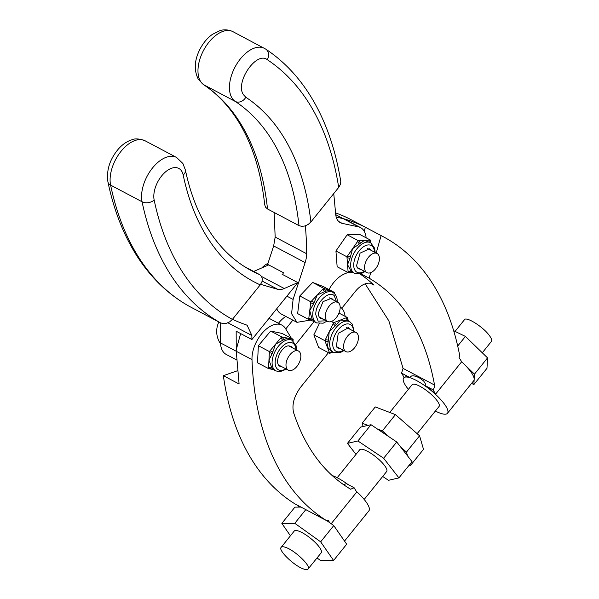 <?xml version="1.0" encoding="UTF-8"?>
<svg xmlns="http://www.w3.org/2000/svg" width="599" height="599" viewBox="0 0 599 599"><rect width="100%" height="100%" fill="white"/><g stroke="black" fill="none" stroke-linecap="round" stroke-linejoin="round"><path stroke-width="0.9" d="M464.292 320.001C465.296 315.74 482.629 326.35 489.113 335.185C491.24 337.971 492.071 339.955 491.614 341.16L482.3 352.796M471.54 383.412L473.884 384.551L486.98 368.295L487.549 357.888L465.423 336.428L453.653 330.693M457.696 346.027L465.423 336.428M463.394 363.421L461.657 361.774A28.146 7.458 38.9 0 1 463.394 363.421A28.146 7.458 38.9 0 1 472.222 373.926A28.146 7.458 38.9 0 1 474.168 379.354L474.453 374.15L463.394 363.421M474.453 374.15L487.549 357.888M473.884 384.551L474.168 379.354A28.146 7.458 38.9 0 1 473.682 380.754L447.49 413.265A28.146 7.458 -141.1 0 0 447.767 412.801A28.146 7.458 -141.1 0 0 446.03 406.436A28.146 7.458 -141.1 0 0 423.223 384.61A28.146 7.458 -141.1 0 0 403.651 377.954A28.146 7.458 -141.1 0 0 403.374 378.418A28.146 7.458 -141.1 0 0 405.111 384.783A28.146 7.458 -141.1 0 0 408.398 389.328M461.589 361.669L459.051 357.483L459.658 355.334A374.817 213.199 117.9 0 0 382.971 236.568L351.493 219.908A374.817 213.199 117.9 0 0 335.59 212.892M364.229 231.266L365.353 227.261A374.817 213.199 117.9 0 0 343.13 218.598A25.982 14.78 117.9 0 0 342.014 218.358L336.219 217.123M365.353 227.261L381.091 235.594L376.202 253.04M382.971 236.568A374.817 213.199 117.9 0 0 381.091 235.594M461.657 361.774L435.63 394.082A28.146 7.458 -141.1 0 0 425.163 385.621L425.477 384.011L423.688 381.016L418.858 377.482L413.804 375.783L411.775 375.902L409.424 377.295A28.146 7.458 -141.1 0 0 404.153 377.422L401.555 373.125L409.424 377.295M435.376 411.056A28.146 7.458 -141.1 0 0 447.49 413.265M365.165 283.844L388.856 320.862L403.067 368.392L401.555 373.125M370.639 283.349L373.978 285.117A21.646 12.317 117.9 0 0 372.428 284.008A21.646 12.317 117.9 0 0 355.259 291.518L341.774 308.268M373.978 285.117A332.318 189.029 117.9 0 0 360.021 273.968M366.131 237.818A25.982 14.78 117.9 0 0 360.538 227.598L344.807 219.271A25.982 14.78 117.9 0 0 343.13 218.598L342.014 218.358M370.714 272.65L369.164 278.191L360.793 273.765M369.164 278.191C403.337 298.384 425.133 334.002 434.545 385.052A4.328 2.463 117.9 0 1 433.032 389.792L435.63 394.082M433.032 389.792L425.163 385.621M417.144 433.683L439.06 406.474A17.319 4.59 -141.1 0 0 436.731 400.214A17.319 4.59 -141.1 0 0 422.714 387.92A17.319 4.59 -141.1 0 0 412.082 384.745L389.762 412.456M274.155 212.48L275.166 237.077L273.653 245.927L267.641 264.354L283.372 272.68L282.75 274.597M335.732 214.682L358.853 226.924A25.982 14.78 117.9 0 1 360.538 227.598M329.016 289.587A25.982 14.78 117.9 0 1 345.181 273.631A25.982 14.78 117.9 0 0 347.824 272.403M340.15 306.928A25.982 14.78 -62.1 0 1 345.099 316.324M317.028 557.969L320.637 560.559L333.591 560.469L320.667 541.84L333.763 525.585L329.667 522.657L328.095 520.059L326.53 520.606A374.817 213.199 -62.1 0 1 251.992 359.617L236.253 351.291L239.098 383.996L223.36 375.67L237.533 370.721M292.844 320.151L285.745 328.956M333.748 193.574L335.642 213.686A21.646 12.317 117.9 0 0 340.337 222.693A21.646 12.317 117.9 0 0 342.201 223.367L358.853 226.924M310.364 320.106L296.969 322.337L291.586 313.704L293.098 299.433L305.131 262.594A21.646 12.317 117.9 0 0 306.643 253.736A350.295 199.25 117.9 0 0 305.348 225.853M260.64 284.33L277.914 289.399A21.646 12.317 -62.1 0 0 284.255 288.508L297.845 282.586L282.107 274.26L282.983 273.878M268.696 264.915L253.669 271.459M352.676 272.433L348.161 272.575L337.147 266.742L335.934 250.966L347.173 234.778L359.625 234.374L370.646 240.206L370.848 242.857M295.681 344.492L314.116 321.611M328.447 352.684L300.698 387.126C294.057 396.141 291.698 404.684 293.622 412.741C305.333 448.045 324.336 473.539 350.632 489.226L350.685 489.256M350.632 489.226L354.121 487.751L356.719 492.041L331.187 523.743M251.992 359.617A25.982 14.78 -62.1 0 1 262.332 333.007A25.982 14.78 -62.1 0 1 281.964 325.145A25.982 14.78 -62.1 0 1 285.528 328.596L291.458 338.39M332.932 352.07L329.682 353.335L318.661 347.51L313.854 334.841L319.274 323.7M273.444 369.62L268.532 368.602L257.51 362.769L258.371 345.728L270.673 331.06L282.114 333.441L293.128 339.274L293.046 340.913M362.17 423.186L367.996 425.402L363.136 426.518L362.17 423.186L375.266 406.923L395.452 414.62L419.57 435.817L423.5 449.325L410.405 465.58L409.214 465.131M326.53 520.606L295.052 503.946A374.817 213.199 -62.1 0 1 223.36 375.67M240.641 333.583L236.246 349.666A25.982 14.78 -62.1 0 0 236.253 351.261L220.514 342.935A25.982 14.78 -62.1 0 0 226.182 354.406L236.68 359.962M278.438 323.273A25.982 14.78 -62.1 0 1 285.768 316.407M236.246 349.666L236.163 331.21L251.902 339.543L251.879 335.492L247.14 325.272L246.114 324.83A393.595 223.884 -62.1 0 1 232.472 319.289M296.969 322.337L281.231 314.003A25.982 14.78 -62.1 0 1 276.76 308.717M220.425 322.809L220.514 342.935M251.902 339.543L297.845 282.586M340.749 181.519L340.689 181.093C335.447 148.979 325.691 121.125 311.42 97.525C299.141 77.338 283.919 61.203 265.754 49.125L232.966 31.68A30.309 17.244 -62.1 0 0 206.056 46.153A30.309 17.244 -62.1 0 0 200.463 81.247A30.309 17.244 -62.1 0 0 203.772 84.766A341.64 194.331 -62.1 0 1 241.12 124.405A341.64 194.331 -62.1 0 1 267.513 208.969L298.991 225.628L301.746 226.37L304.973 225.973L308.193 224.445L310.896 221.982A350.295 199.25 117.9 0 0 284.128 137.89A350.295 199.25 117.9 0 0 245.83 97.248L243.464 94.732C234.703 82.729 256.372 50.825 267.274 59.683C284.293 70.974 298.639 86.196 310.319 105.357A393.595 223.884 -62.1 0 1 338.697 187.42L340.352 184.477L340.749 181.519M338.697 187.42L310.896 221.982M232.966 31.68C226.692 28.602 220.874 30.242 219.93 30.631L212.293 34.443C207.396 38.014 203.375 42.761 200.231 48.684C194.376 59.878 193.732 70.061 198.299 79.24L203.278 84.474C217.28 93.736 229.17 106.375 238.956 122.398C252.464 144.636 261.059 172.108 264.736 204.828L265.574 207.217L267.513 208.969M348.161 272.575L346.948 256.799L358.187 240.611L370.646 240.206M335.934 250.966L346.948 256.799M347.173 234.778L358.187 240.611M342.868 484.202L344.68 484.321L346.252 483.588L354.121 487.751M332.078 475.479A28.146 7.458 38.9 0 1 347.974 484.494M356.233 491.232A28.146 7.458 38.9 0 1 367.457 503.984A28.146 7.458 38.9 0 1 369.194 510.348A28.146 7.458 38.9 0 1 368.917 510.812L344.522 541.092M329.667 522.657L326.717 520.538M331.337 321.506L333.613 322.711L347.158 317.41L348.581 321.154M338.959 313.075L347.158 317.41M313.854 334.841L324.875 340.674L333.613 322.711M329.682 353.335L324.875 340.674M258.371 345.728L269.385 351.561L281.687 336.893L293.128 339.274M270.673 331.06L281.687 336.893M268.532 368.602L269.385 351.561M406.474 452.08L407.605 455.974L400.521 446.839L406.474 452.08L419.57 435.817M409.993 464.165L410.405 465.58M382.357 430.876L389.32 437L377.37 428.981L382.357 430.876L395.452 414.62M297.853 505.421L298.864 507.098L294.925 507.128L281.829 523.384L290.425 535.776M188.895 306.111L220.582 322.891L223.352 323.647L226.564 323.273L229.746 321.79L232.397 319.387A393.595 223.884 -62.1 0 1 179.663 267.551A393.595 223.884 -62.1 0 1 154.168 200.096A21.646 12.317 -62.1 0 1 163.482 173.83A21.646 12.317 -62.1 0 1 181.774 171.314A21.646 12.317 -62.1 0 1 183.182 175.028C187.989 197.902 195.551 217.909 205.869 235.048A350.295 199.25 117.9 0 0 260.236 284.877L261.928 281.882L262.355 278.879L261.501 276.326L259.562 274.582L244.489 266.6M260.236 284.877L232.397 319.387M369.8 242.296L369.972 240.229A19.482 11.082 117.9 0 1 370.706 241.053L370.294 242.565M375.116 252.464L374.704 248.338L370.654 242.752L364.417 240.409L360.493 243.179L358.853 240.588A19.482 11.082 117.9 0 0 357.588 241.479L359.363 243.973L352.571 248.705L350.445 256.814L347.547 255.93A19.482 11.082 117.9 0 0 347.016 257.645L349.966 258.341L347.555 264.691L350.924 270.86L348.094 271.729A19.482 11.082 117.9 0 0 348.828 272.552L351.576 271.594L354.451 273.369A17.319 9.854 117.9 0 1 353.335 272.597A17.319 9.854 117.9 0 1 351.059 268.562A17.319 9.854 117.9 0 1 356.427 249.386A17.319 9.854 117.9 0 1 370.654 242.752A17.319 9.854 117.9 0 1 371.762 243.523M332.872 351.92L330.408 353.051A19.482 11.082 117.9 0 1 329.42 352.661L331.996 351.568L327.279 347.001L328.185 341.52L325.13 341.348A19.482 11.082 117.9 0 1 325.339 339.708L328.372 340.06L329.24 331.689L335.305 325.804L333.141 323.67A19.482 11.082 117.9 0 1 334.339 322.427L336.368 324.695L340.382 320.061L347.113 320.495L346.432 317.695A19.482 11.082 117.9 0 1 347.413 318.091L347.989 320.847L349.666 321.73A17.319 9.854 117.9 0 0 334.13 330.251A17.319 9.854 117.9 0 0 331.299 350.37A17.319 9.854 117.9 0 0 332.355 351.576A17.319 9.854 117.9 0 0 333.463 352.347L331.779 351.456M293.188 341.063A17.319 9.854 117.9 0 0 292.08 340.292A17.319 9.854 117.9 0 0 288.77 339.633A17.319 9.854 117.9 0 0 274.514 352.526A17.319 9.854 117.9 0 0 274.761 370.137A17.319 9.854 117.9 0 0 275.877 370.908L273.473 369.643L272.013 367.921L269.146 368.729A19.482 11.082 117.9 0 1 268.577 367.689L271.512 366.992L268.958 360.081L272.193 353.47L269.34 352.474A19.482 11.082 117.9 0 1 270.044 350.774L272.822 351.957L275.54 344.223L282.578 340.322L281.028 337.679A19.482 11.082 117.9 0 1 282.301 337.02L283.709 339.738L287.408 338.083L289.631 338.997M292.057 340.284L292.514 339.146A19.482 11.082 117.9 0 1 293.083 340.187L292.739 340.696M382.701 476.445L388.459 480.308L398.919 477.912L412.015 461.657L407.605 455.974M400.521 446.839L396.748 441.987L389.32 437M377.37 428.981L371.013 424.713L367.996 425.402M363.136 426.518L360.553 427.109L347.457 443.372L356.001 454.371M300.99 507.083L298.864 507.098M338.487 302.787A10.827 6.155 117.9 0 0 337.799 302.3A10.827 6.155 117.9 0 0 333.688 302.413A10.827 6.155 117.9 0 0 326.238 311.368A10.827 6.155 117.9 0 0 326.972 320.959A10.827 6.155 117.9 0 0 327.668 321.438A10.827 6.155 117.9 0 0 331.771 321.326A10.827 6.155 117.9 0 0 339.229 312.379A10.827 6.155 117.9 0 0 338.487 302.787M337.2 477.71L359.7 449.774A17.319 4.59 38.9 0 1 364.529 449.954A17.319 4.59 38.9 0 1 379.983 460.489A17.319 4.59 38.9 0 1 386.849 471.218A17.319 4.59 38.9 0 1 386.677 471.503L364.177 499.439M398.919 477.912L383.652 458.242L396.748 441.987M383.652 458.242L357.917 440.969L371.013 424.713M357.917 440.969L347.457 443.372M360.972 269.468L358.022 268.524L356.51 265.851L360.066 253.145L369.493 248.75L371.103 250.337M339.992 348.453L337.769 348.019L336.339 346.709L338.218 333.373L348.506 327.735L350.116 329.323M282.399 367.015L279.448 366.064C274.035 362.17 281.605 345.683 288.725 345.855L290.919 346.297L292.529 347.884M377.752 253.969A10.827 6.155 117.9 0 0 377.056 253.489A10.827 6.155 117.9 0 0 369.418 256.177A10.827 6.155 117.9 0 0 366.236 272.141A10.827 6.155 117.9 0 0 366.925 272.627A10.827 6.155 117.9 0 0 374.57 269.939A10.827 6.155 117.9 0 0 377.752 253.969M356.764 332.954A10.827 6.155 117.9 0 0 356.076 332.475A10.827 6.155 117.9 0 0 346.507 337.581A10.827 6.155 117.9 0 0 345.249 351.126A10.827 6.155 117.9 0 0 345.945 351.606A10.827 6.155 117.9 0 0 355.514 346.499A10.827 6.155 117.9 0 0 356.764 332.954M299.178 351.516A10.827 6.155 117.9 0 0 298.482 351.036A10.827 6.155 117.9 0 0 290.148 354.488A10.827 6.155 117.9 0 0 286.015 365.802A10.827 6.155 117.9 0 0 287.662 369.688A10.827 6.155 117.9 0 0 288.351 370.167A10.827 6.155 117.9 0 0 296.692 366.708A10.827 6.155 117.9 0 0 300.825 355.402A10.827 6.155 117.9 0 0 299.178 351.516M285.955 547.493C283.17 546.46 281.5 546.498 280.953 547.606C278.647 550.893 294.341 565.838 303.274 568.878C306.067 569.904 307.729 569.866 308.275 568.765C310.582 565.478 294.895 550.533 285.955 547.493M308.275 568.765L321.199 552.795A17.319 4.59 38.9 0 0 321.371 552.51A17.319 4.59 38.9 0 0 314.505 541.781A17.319 4.59 38.9 0 0 299.051 531.238A17.319 4.59 38.9 0 0 296.183 530.504A17.319 4.59 38.9 0 0 294.221 531.066L280.953 547.606M320.667 541.84L294.783 523.301L281.829 523.384M294.783 523.301L305.939 509.442M333.591 560.469L346.686 544.214L333.763 525.585M323.056 318.997A11.471 6.529 -62.1 0 1 320.839 318.556A11.471 6.529 -62.1 0 1 320.098 318.047A11.471 6.529 -62.1 0 1 318.324 313.217L323.011 301.619L331.576 298.272L333.186 299.859M313.681 321.378L308.657 319.447L297.643 313.614L299.807 295.973L312.633 282.443L323.295 286.562L334.309 292.387L334.197 293.308M312.633 282.443L323.647 288.276L334.309 292.387M308.657 319.447L310.821 301.806L323.647 288.276M299.807 295.973L310.821 301.806M313.988 321.498L312.161 318.968L309.226 319.664A19.482 11.082 117.9 0 1 308.77 318.496L311.757 317.934L309.735 310.626L313.472 303.933L310.701 302.75A19.482 11.082 117.9 0 1 311.51 301.08L314.19 302.45L317.23 295.037L324.366 291.713L322.958 289.003A19.482 11.082 117.9 0 1 324.216 288.493L325.489 291.264L328.978 290.335L330.116 290.889M313.419 321.281L316.527 322.891A17.319 9.854 -62.1 0 1 315.418 322.12A17.319 9.854 -62.1 0 1 312.738 314.827A17.319 9.854 -62.1 0 1 319.814 297.329A17.319 9.854 -62.1 0 1 332.737 292.275C335.792 294.296 337.282 297.276 337.2 301.222L337.192 301.986M334.182 293.285A19.482 11.082 117.9 0 0 333.74 292.17L333.396 292.671M403.067 368.392L434.545 385.052M338.734 221.533L342.201 223.367M286.899 296.153L293.098 299.433M273.653 245.927L305.131 262.594M284.255 288.508L261.628 276.536M275.166 237.077L306.643 253.736M277.914 289.399L262.167 281.058M251.879 335.492L227.882 322.794M298.991 225.628A341.64 194.331 117.9 0 0 272.597 141.065A341.64 194.331 -62.1 0 0 235.25 101.426L203.772 84.766A8.663 7.113 -56.5 0 1 203.278 84.474M220.582 322.891A402.258 228.811 -62.1 0 1 168.124 270.718A402.258 228.811 117.9 0 1 142.068 201.773L110.598 185.113A402.258 228.811 117.9 0 0 136.654 254.058A402.258 228.811 117.9 0 0 189.104 306.231M183.182 175.028A8.663 5.878 -11.8 0 0 185.361 169.921C190.01 191.95 197.221 211.058 206.984 227.238C218.86 246.788 233.79 261.321 251.767 270.838A341.64 194.331 117.9 0 0 259.562 274.582M245.83 97.248A8.663 7.113 123.5 0 1 235.25 101.426A30.309 17.244 -62.1 0 1 231.933 97.914A30.309 17.244 -62.1 0 1 237.533 62.813A30.309 17.244 -62.1 0 1 264.436 48.347M267.274 59.683A8.663 7.113 -56.5 0 0 265.754 49.125M360.493 243.179A17.319 9.854 117.9 0 0 359.363 243.973M350.445 256.814A17.319 9.854 117.9 0 0 349.966 258.341M350.924 270.86A17.319 9.854 117.9 0 0 351.576 271.594M335.305 325.804A17.319 9.854 -62.1 0 1 336.368 324.695M347.989 320.847A17.319 9.854 117.9 0 0 347.113 320.495M328.372 340.06A17.319 9.854 117.9 0 0 328.185 341.52M350.782 322.502A17.319 9.854 117.9 0 0 349.666 321.73L352.339 324.164L354.129 331.442M272.193 353.47A17.319 9.854 -62.1 0 1 272.822 351.957M283.709 339.738A17.319 9.854 117.9 0 0 282.578 340.322M271.512 366.992A17.319 9.854 117.9 0 0 272.013 367.921M154.168 200.096A8.663 5.878 168.2 0 1 142.068 201.773A30.309 17.244 117.9 0 1 152.019 168.604A30.309 17.244 117.9 0 1 176.555 157.44L145.085 140.78A30.309 17.244 117.9 0 0 120.541 151.936A30.309 17.244 117.9 0 0 110.598 185.113A8.663 5.878 -11.8 0 1 107.917 181.871C106.285 170.213 109.797 159.237 118.452 148.941C122.458 144.389 126.995 141.319 132.05 139.724C135.075 138.347 139.417 138.698 145.085 140.78M364.394 271.28A15.155 8.618 -62.1 0 1 356.061 271.609A15.155 8.618 -62.1 0 1 354.069 268.082A15.155 8.618 -62.1 0 1 359.393 250.524A15.155 8.618 -62.1 0 1 372.189 246.174A15.155 8.618 -62.1 0 1 374.18 249.701A15.155 8.618 -62.1 0 1 374.517 252.149M343.407 350.265A15.155 8.618 -62.1 0 1 335.081 350.595A15.155 8.618 -62.1 0 1 334.152 349.539A15.155 8.618 -62.1 0 1 337.207 331.082A15.155 8.618 -62.1 0 1 351.201 325.152A15.155 8.618 -62.1 0 1 352.122 326.215A15.155 8.618 -62.1 0 1 353.537 331.127M285.82 368.827A15.155 8.618 -62.1 0 1 281.358 370.414A15.155 8.618 -62.1 0 1 277.487 369.156A15.155 8.618 -62.1 0 1 277.27 353.747A15.155 8.618 -62.1 0 1 289.744 342.463A15.155 8.618 -62.1 0 1 293.615 343.714A15.155 8.618 -62.1 0 1 295.943 349.689M326.47 320.802L318.144 321.139L315.8 314.752C315.141 303.723 328.686 289.744 334.264 295.696L336.608 302.076M325.489 291.264A17.319 9.854 117.9 0 0 324.366 291.713M314.19 302.45A17.319 9.854 117.9 0 0 313.472 303.933M311.757 317.934A17.319 9.854 117.9 0 0 312.161 318.968M464.465 319.716L455.068 331.382M404.123 377.37L403.651 377.954M281.964 325.145L269.033 318.301M218.867 321.985A21.646 21.646 0 0 0 220.559 343.796M267.963 263.35A21.646 21.646 0 0 0 261.875 267.888M107.917 181.871C113.481 208.445 122.338 231.828 134.483 252.037C148.739 275.637 166.911 293.682 188.984 306.164M329.353 297.838L337.799 302.3M319.23 316.968L327.668 321.438M289.676 339.027L292.08 340.292L296.056 345.586L296.542 350.003M185.361 169.921L182.897 163.512L176.555 157.44M364.986 271.594L361.107 273.661L354.451 273.369M343.998 350.58L340.12 352.646L333.463 352.347M286.412 369.141L279.913 371.739L275.877 370.908M367.277 248.308L377.056 253.489M357.146 267.446L366.925 272.627M346.289 327.294L356.076 332.475M336.159 346.432L345.945 351.606M288.703 345.855L298.482 351.036M278.572 364.993L288.351 370.167M327.069 321.116L323.161 323.198L316.527 322.891M329.907 290.777L332.737 292.275"/></g></svg>
